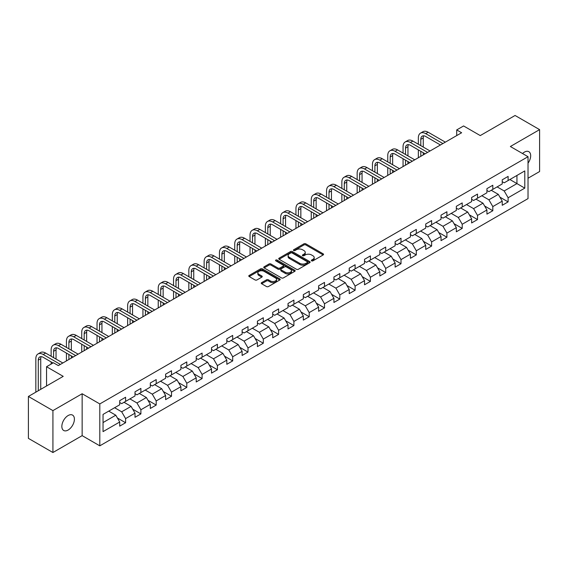 <?xml version="1.0" encoding="UTF-8"?>
<svg xmlns="http://www.w3.org/2000/svg" width="568" height="568" viewBox="0 0 568 568"><rect width="100%" height="100%" fill="white"/><g stroke="black" fill="none" stroke-linecap="round" stroke-linejoin="round"><path stroke-width="0.85" d="M311.591 260.854A0.951 0.547 0 0 0 312.94 260.854L323.164 254.947A1.363 0.788 0 0 0 323.561 254.393A1.363 0.788 0 0 0 323.164 253.839L305.84 243.835A1.363 0.788 0 0 0 303.908 243.835L293.684 249.742A0.951 0.547 0 0 0 293.4 250.126A0.951 0.547 0 0 0 293.684 250.516A0.951 0.547 0 0 0 295.026 250.516L296.354 249.75A4.359 2.513 0 0 1 302.517 249.75L303.958 250.587A4.359 2.513 0 0 1 305.236 252.362A4.359 2.513 0 0 1 303.958 254.144L302.637 254.911A0.951 0.547 0 0 0 302.353 255.295A0.951 0.547 0 0 0 302.637 255.685A0.951 0.547 0 0 0 303.979 255.685L305.307 254.925A4.359 2.513 0 0 1 311.47 254.925L312.911 255.756A4.359 2.513 0 0 1 314.189 257.531A4.359 2.513 0 0 1 312.911 259.313L311.591 260.08A0.951 0.547 0 0 0 311.307 260.464A0.951 0.547 0 0 0 311.591 260.854L311.591 260.08M68.124 430.04A8.875 5.126 120 0 0 73.925 422.216A8.875 5.126 120 0 0 72.562 415.101A8.875 5.126 120 0 0 68.124 415.542A8.875 5.126 120 0 0 62.324 423.366A8.875 5.126 120 0 0 63.687 430.48A8.875 5.126 120 0 0 68.124 430.04M528.027 163.186A8.875 5.126 120 0 0 528.836 151.677A8.875 5.126 120 0 0 524.399 152.117A8.875 5.126 120 0 0 522.524 153.523M261.649 282.63A1.363 0.788 0 0 0 261.244 283.183A1.363 0.788 0 0 0 261.649 283.744L266.506 286.549A1.363 0.788 0 0 0 268.437 286.549L279.797 279.988A1.363 0.788 0 0 0 280.194 279.435A1.363 0.788 0 0 0 279.797 278.881L262.466 268.877A1.363 0.788 0 0 0 260.542 268.877L249.182 275.43A1.363 0.788 0 0 0 248.777 275.991A1.363 0.788 0 0 0 249.182 276.545L255.053 279.932A1.363 0.788 0 0 0 256.977 279.932L261.841 277.127A1.363 0.788 0 0 0 262.238 276.573A1.363 0.788 0 0 0 261.841 276.012L258.93 274.337A3.642 2.102 0 0 1 257.858 272.846A3.642 2.102 0 0 1 260.108 270.908A3.642 2.102 0 0 1 264.077 271.362L275.487 277.951A3.642 2.102 0 0 1 276.552 279.435A3.642 2.102 0 0 1 274.301 281.38A3.642 2.102 0 0 1 270.332 280.919L268.437 279.825A1.363 0.788 0 0 0 266.506 279.825L261.649 282.63L261.649 283.744M528.027 178.224L539.6 171.543L539.6 129.632L515.077 115.481L480.258 135.582L463.587 125.954L456.722 129.916L461.628 132.749L58.312 365.6L53.413 362.767L46.548 366.729L46.548 385.984M52.923 410.614L52.923 452.519L82.147 435.649L82.147 393.745L52.923 410.614L28.4 396.457L63.218 376.357L46.548 366.729M82.147 393.745L99.805 403.933L528.027 156.704L528.027 198.608L99.805 445.837L99.805 403.933M539.6 129.632L510.369 146.508L528.027 156.704M296.446 269.26A1.363 0.788 0 0 0 298.377 269.26L309.738 262.707A1.363 0.788 0 0 0 310.135 262.146A1.363 0.788 0 0 0 309.738 261.592L292.406 251.589A1.363 0.788 0 0 0 290.482 251.589L279.122 258.149A1.363 0.788 0 0 0 278.725 258.703A1.363 0.788 0 0 0 279.122 259.256L296.446 269.26M276.183 261.06A0.951 0.547 0 0 1 277.149 261.195L294.749 271.355L283.404 277.908A1.363 0.788 0 0 1 281.479 277.908L264.148 267.904L269.012 265.114L269.012 263.985L264.148 266.79A1.363 0.788 0 0 0 263.751 267.343A1.363 0.788 0 0 0 264.148 267.904L264.148 266.79M269.012 265.114A1.363 0.788 0 0 1 270.936 265.114L270.936 263.985A1.363 0.788 0 0 0 269.012 263.985M270.936 263.985L277.965 268.039A1.363 0.788 0 0 0 279.889 268.039L283.113 266.179A1.363 0.788 0 0 0 283.517 265.625A1.363 0.788 0 0 0 283.113 265.064L275.799 260.84A0.951 0.547 0 0 1 275.523 260.449A0.951 0.547 0 0 1 276.105 259.945A0.951 0.547 0 0 1 277.149 260.066L294.764 270.233A1.363 0.788 0 0 1 295.161 270.794A1.363 0.788 0 0 1 294.764 271.348L294.764 270.233M52.923 452.519L28.4 438.368L28.4 396.457M117.406 418.005L125.599 422.734L125.599 418.602L135.014 413.163L135.014 417.302L140.899 413.902L140.899 409.769L150.314 404.331L150.314 408.463L156.2 405.069L156.2 400.937L165.615 395.498L165.615 399.631L171.5 396.237L171.5 392.097L180.915 386.666L180.915 390.798L186.801 387.397L186.801 383.265L196.216 377.834L196.216 381.966L202.101 378.565L202.101 374.433L211.516 368.994L211.516 373.133L217.402 369.732L217.402 365.6L226.817 360.162L226.817 364.294L232.702 360.9L232.702 356.768L242.117 351.329L242.117 355.461L248.003 352.068L248.003 347.928L257.418 342.497L257.418 346.629L263.303 343.235L263.303 339.096L272.718 333.664L272.718 337.797L278.604 334.396L278.604 330.264L288.019 324.825L288.019 328.964L293.904 325.563L293.904 321.431L303.319 315.993L303.319 320.125L309.205 316.731L309.205 312.599L318.62 307.16L318.62 311.292L324.505 307.899L324.505 303.766L333.92 298.328L333.92 302.46L339.806 299.066L339.806 294.927L349.221 289.495L349.221 293.628L355.106 290.227L355.106 286.094L364.528 280.656L364.528 284.795L370.407 281.394L370.407 277.262L379.829 271.824L379.829 275.956L385.707 272.562L385.707 268.43L395.129 262.991L395.129 267.123L401.008 263.729L401.008 259.597L410.43 254.159L410.43 258.291L416.308 254.897L416.308 250.758L425.73 245.326L425.73 249.459L431.609 246.058L431.609 241.925L441.031 236.487L441.031 240.626L446.917 237.225L446.917 233.093L456.331 227.654L456.331 231.794L462.217 228.393L462.217 224.261L471.632 218.822L471.632 222.954L477.518 219.56L477.518 215.428L486.932 209.99L486.932 214.122L492.818 210.728L492.818 206.589L502.233 201.157L502.233 205.289L508.119 201.888L508.119 197.756L524.789 188.129L524.789 170.918L516.944 175.448L516.944 183.599L524.789 188.129M125.599 422.734L119.713 426.135L119.713 422.003L103.042 431.623L103.042 414.413L119.713 404.785L119.713 400.653L125.599 397.252L125.599 401.384L135.014 395.953L135.014 391.821L140.899 388.42L140.899 392.552L150.314 387.12L150.314 382.981L156.2 379.587L156.2 383.72L165.615 378.281L165.615 374.149L171.5 370.755L171.5 374.887L180.915 369.449L180.915 365.316L186.801 361.915L186.801 366.055L196.216 360.616L196.216 356.484L202.101 353.083L202.101 357.215L211.516 351.784L211.516 347.651L217.402 344.251L217.402 348.383L226.817 342.951L226.817 338.812L232.702 335.418L232.702 339.55L242.117 334.112L242.117 329.98L248.003 326.586L248.003 330.718L257.418 325.279L257.418 321.147L263.303 317.746L263.303 321.886L272.718 316.447L272.718 312.315L278.604 308.914L278.604 313.046L288.019 307.615L288.019 303.482L293.904 300.081L293.904 304.214L303.319 298.782L303.319 294.643L309.205 291.249L309.205 295.381L318.62 289.943L318.62 285.81L324.505 282.417L324.505 286.549L333.92 281.11L333.92 276.978L339.806 273.577L339.806 277.716L349.221 272.278L349.221 268.146L355.106 264.745L355.106 268.877L364.528 263.445L364.528 259.313L370.407 255.912L370.407 260.045L379.829 254.613L379.829 250.474L385.707 247.08L385.707 251.212L395.129 245.774L395.129 241.641L401.008 238.248L401.008 242.38L410.43 236.941L410.43 232.809L416.308 229.408L416.308 233.547L425.73 228.109L425.73 223.977L431.609 220.576L431.609 224.715L441.031 219.276L441.031 215.144L446.917 211.743L446.917 215.875L456.331 210.444L456.331 206.305L462.217 202.911L462.217 207.043L471.632 201.604L471.632 197.472L477.518 194.079L477.518 198.211L486.932 192.772L486.932 188.64L492.818 185.246L492.818 189.378L502.233 183.94L502.233 179.808L508.119 176.407L508.119 180.546L524.789 170.918M124.03 402.293L131.094 406.368L121.673 411.807L114.615 407.732M119.713 402.52L121.673 403.649L125.599 401.384M121.673 411.807L125.599 418.602M131.094 406.368L135.014 413.163M139.33 393.461L146.395 397.536L136.973 402.975L129.916 398.892M135.014 393.688L136.973 394.817L140.899 392.552M136.973 402.975L140.899 409.769M146.395 397.536L150.314 404.331M154.631 384.628L161.695 388.704L152.274 394.142L145.216 390.06M150.314 384.855L152.274 385.984L156.2 383.72M152.274 394.142L156.2 400.937M161.695 388.704L165.615 395.498M169.931 375.789L176.996 379.871L167.574 385.303L160.517 381.227M165.615 376.016L167.574 377.152L171.5 374.887M167.574 385.303L171.5 392.097M176.996 379.871L180.915 386.666M185.232 366.956L192.296 371.039L182.875 376.47L175.817 372.395M180.915 367.184L182.875 368.32L186.801 366.055M182.875 376.47L186.801 383.265M192.296 371.039L196.216 377.834M200.532 358.124L207.597 362.199L198.182 367.638L191.118 363.563M196.216 358.351L198.182 359.48L202.101 357.215M198.182 367.638L202.101 374.433M207.597 362.199L211.516 368.994M215.833 349.292L222.897 353.367L213.483 358.806L206.418 354.73M211.516 349.519L213.483 350.648L217.402 348.383M213.483 358.806L217.402 365.6M222.897 353.367L226.817 360.162M231.133 340.459L238.198 344.535L228.783 349.973L221.719 345.891M226.817 340.686L228.783 341.815L232.702 339.55M228.783 349.973L232.702 356.768M238.198 344.535L242.117 351.329M246.434 331.62L253.498 335.702L244.084 341.134L237.019 337.058M242.117 331.847L244.084 332.983L248.003 330.718M244.084 341.134L248.003 347.928M253.498 335.702L257.418 342.497M261.734 322.787L268.799 326.87L259.384 332.301L252.32 328.226M257.418 323.014L259.384 324.15L263.303 321.886M259.384 332.301L263.303 339.096M268.799 326.87L272.718 333.664M277.035 313.955L284.099 318.03L274.685 323.469L267.62 319.394M272.718 314.182L274.685 315.311L278.604 313.046M274.685 323.469L278.604 330.264M284.099 318.03L288.019 324.825M292.335 305.123L299.4 309.198L289.985 314.636L282.921 310.561M288.019 305.35L289.985 306.479L293.904 304.214M289.985 314.636L293.904 321.431M299.4 309.198L303.319 315.993M307.636 296.29L314.7 300.365L305.286 305.804L298.221 301.722M303.319 296.517L305.286 297.646L309.205 295.381M305.286 305.804L309.205 312.599M314.7 300.365L318.62 307.16M322.936 287.458L330.001 291.533L320.586 296.965L313.522 292.889M318.62 287.678L320.586 288.814L324.505 286.549M320.586 296.965L324.505 303.766M330.001 291.533L333.92 298.328M338.237 278.618L345.301 282.701L335.887 288.132L328.822 284.057M333.92 278.845L335.887 279.981L339.806 277.716M335.887 288.132L339.806 294.927M345.301 282.701L349.221 289.495M353.537 269.786L360.602 273.861L351.187 279.3L344.123 275.224M349.221 270.013L351.187 271.149L355.106 268.877M351.187 279.3L355.106 286.094M360.602 273.861L364.528 280.656M368.838 260.953L375.902 265.029L366.488 270.467L359.423 266.392M364.528 261.181L366.488 262.309L370.407 260.045M366.488 270.467L370.407 277.262M375.902 265.029L379.829 271.824M384.138 252.121L391.203 256.196L381.788 261.635L374.724 257.553M379.829 252.348L381.788 253.477L385.707 251.212M381.788 261.635L385.707 268.43M391.203 256.196L395.129 262.991M399.439 243.289L406.503 247.364L397.089 252.796L390.024 248.72M395.129 243.509L397.089 244.645L401.008 242.38M397.089 252.796L401.008 259.597M406.503 247.364L410.43 254.159M414.739 234.449L421.804 238.532L412.389 243.963L405.325 239.888M410.43 234.676L412.389 235.812L416.308 233.547M412.389 243.963L416.308 250.758M421.804 238.532L425.73 245.326M430.04 225.617L437.104 229.692L427.69 235.131L420.625 231.055M425.73 225.844L427.69 226.98L431.609 224.715M427.69 235.131L431.609 241.925M437.104 229.692L441.031 236.487M445.34 216.784L452.405 220.86L442.99 226.298L435.926 222.223M441.031 217.011L442.99 218.14L446.917 215.875M442.99 226.298L446.917 233.093M452.405 220.86L456.331 227.654M460.641 207.952L467.705 212.027L458.291 217.466L451.226 213.383M456.331 208.179L458.291 209.308L462.217 207.043M458.291 217.466L462.217 224.261M467.705 212.027L471.632 218.822M475.948 199.119L483.006 203.195L473.591 208.626L466.527 204.551M471.632 199.34L473.591 200.476L477.518 198.211M473.591 208.626L477.518 215.428M483.006 203.195L486.932 209.99M491.249 190.28L498.306 194.362L488.892 199.794L481.827 195.719M486.932 190.507L488.892 191.643L492.818 189.378M488.892 199.794L492.818 206.589M498.306 194.362L502.233 201.157M509.879 179.523L516.944 183.599L504.192 190.962L497.128 186.886M502.233 181.675L504.192 182.811L508.119 180.546M504.192 190.962L508.119 197.756M82.147 435.649L99.805 445.837M456.722 129.916L456.722 135.582M103.042 422.564L115.794 415.201L108.729 411.125M115.794 415.201L119.713 422.003M499.925 197.16L508.119 201.888M484.625 205.999L492.818 210.728M469.324 214.832L477.518 219.56M454.024 223.664L462.217 228.393M438.723 232.497L446.917 237.225M423.423 241.329L431.609 246.058M408.122 250.168L416.308 254.897M392.822 259.001L401.008 263.729M377.521 267.833L385.707 272.562M362.221 276.666L370.407 281.394M346.92 285.498L355.106 290.227M331.62 294.338L339.806 299.066M316.319 303.17L324.505 307.899M301.019 312.002L309.205 316.731M285.718 320.835L293.904 325.563M270.418 329.667L278.604 334.396M255.117 338.507L263.303 343.235M239.817 347.339L248.003 352.068M224.516 356.171L232.702 360.9M209.216 365.004L217.402 369.732M193.915 373.836L202.101 378.565M178.615 382.676L186.801 387.397M163.314 391.508L171.5 396.237M148.014 400.341L156.2 405.069M132.706 409.173L140.899 413.902M311.967 260.989L312.911 260.449A4.359 2.513 0 0 0 314.189 258.667L314.189 257.531M305.236 252.362L305.236 253.498A4.359 2.513 0 0 1 303.958 255.273L303.014 255.82M323.164 253.839L323.164 254.947L305.84 244.964A1.363 0.788 0 0 0 303.908 244.964L294.061 250.651M309.716 262.714L292.406 252.717A1.363 0.788 0 0 0 290.482 252.717L279.136 259.271L279.122 258.149M307.331 262.537A0.951 0.547 0 0 0 307.607 262.146A0.951 0.547 0 0 0 307.331 261.756L292.115 252.98A0.951 0.547 0 0 0 290.766 252.98L289.375 253.782A4.359 2.513 0 0 0 288.097 255.564A4.359 2.513 0 0 0 289.375 257.339L299.769 263.346A4.359 2.513 0 0 0 305.932 263.346L307.331 262.537L307.331 263.673A0.951 0.547 0 0 0 307.607 263.282L307.607 262.146M288.097 255.564L288.097 256.693A4.359 2.513 0 0 0 289.375 258.476L289.375 257.339M307.331 263.673L305.932 264.475A4.359 2.513 0 0 1 299.769 264.475L289.375 258.476M270.936 265.114L277.965 269.175A1.363 0.788 0 0 0 279.889 269.175L283.113 267.308A1.363 0.788 0 0 0 283.517 266.754L283.517 265.625M285.257 272.249A3.642 2.102 0 0 0 289.226 272.704A3.642 2.102 0 0 0 291.476 270.766A3.642 2.102 0 0 0 290.411 269.275L286.386 266.953A1.363 0.788 0 0 0 284.461 266.953L281.238 268.82A1.363 0.788 0 0 0 280.841 269.374A1.363 0.788 0 0 0 281.238 269.928L285.257 272.249L285.257 273.385A3.642 2.102 0 0 0 289.226 273.84A3.642 2.102 0 0 0 291.476 271.894L291.476 270.766M280.841 269.374L280.841 270.503A1.363 0.788 0 0 0 281.238 271.064L281.238 269.928M285.257 273.385L281.238 271.064M276.552 279.435L276.552 280.564A3.642 2.102 0 0 1 274.301 282.509A3.642 2.102 0 0 1 270.332 282.055L268.437 280.954A1.363 0.788 0 0 0 266.506 280.954L261.663 283.751M257.858 272.846L257.858 273.982A3.642 2.102 0 0 0 258.93 275.466L258.93 274.337M261.82 277.141L258.93 275.466M279.776 280.003L262.466 270.006A1.363 0.788 0 0 0 260.542 270.006L249.196 276.552M418.353 144.237L418.353 137.889A10.402 6.007 60 0 1 420.505 133.132L422.961 131.712A10.402 6.007 60 0 1 428.158 132.23L445.34 142.149M420.505 133.132A10.402 6.007 60 0 1 425.709 133.643L442.891 143.562M440.441 144.982L425.709 136.476A6.937 4.004 -120 0 0 422.237 136.135A6.937 4.004 -120 0 0 420.803 139.309L420.803 145.649M423.692 135.816A6.937 4.004 -120 0 0 423.259 137.889L423.259 147.062M420.803 151.315L420.803 156.321M423.259 152.728L423.259 154.901M418.353 157.734L418.353 149.895M403.053 153.069L403.053 146.729A10.402 6.007 60 0 1 405.204 141.964L407.661 140.544A10.402 6.007 60 0 1 412.858 141.063L430.04 150.981M405.204 141.964A10.402 6.007 60 0 1 410.408 142.476L427.59 152.401M425.141 153.814L410.408 145.309A6.937 4.004 -120 0 0 406.936 144.968A6.937 4.004 -120 0 0 405.502 148.142L405.502 154.482M408.392 144.648A6.937 4.004 -120 0 0 407.952 146.729L407.952 155.902M405.502 160.148L405.502 165.153M407.952 161.56L407.952 163.733M403.053 166.566L403.053 158.728M387.752 161.901L387.752 155.561A10.402 6.007 60 0 1 389.904 150.797L392.36 149.384A10.402 6.007 60 0 1 397.557 149.895L414.739 159.814M389.904 150.797A10.402 6.007 60 0 1 395.108 151.315L412.29 161.234M409.84 162.647L395.108 154.141A6.937 4.004 -120 0 0 391.636 153.8A6.937 4.004 -120 0 0 390.202 156.974L390.202 163.314M393.091 153.481A6.937 4.004 -120 0 0 392.651 155.561L392.651 164.734M390.202 168.98L390.202 173.986M392.651 170.393L392.651 172.573M387.752 175.398L387.752 167.567M372.452 170.734L372.452 164.393A10.402 6.007 60 0 1 374.603 159.629L377.06 158.216A10.402 6.007 60 0 1 382.257 158.728L399.439 168.653M374.603 159.629A10.402 6.007 60 0 1 379.807 160.148L396.989 170.066M394.54 171.479L379.807 162.981A6.937 4.004 -120 0 0 376.335 162.633A6.937 4.004 -120 0 0 374.901 165.806L374.901 172.154M377.791 162.313A6.937 4.004 -120 0 0 377.351 164.393L377.351 173.567M374.901 177.812L374.901 182.818M377.351 179.232L377.351 181.405M372.452 184.238L372.452 176.399M357.151 179.566L357.151 173.226A10.402 6.007 60 0 1 359.303 168.462L361.759 167.049A10.402 6.007 60 0 1 366.956 167.567L384.138 177.486M359.303 168.462A10.402 6.007 60 0 1 364.507 168.98L381.689 178.899M379.239 180.319L364.507 171.813A6.937 4.004 -120 0 0 361.035 171.465A6.937 4.004 -120 0 0 359.601 174.646L359.601 180.986M362.49 171.145A6.937 4.004 -120 0 0 362.05 173.226L362.05 182.399M359.601 186.645L359.601 191.65M362.05 188.065L362.05 190.237M357.151 193.07L357.151 185.232M341.851 188.406L341.851 182.058A10.402 6.007 60 0 1 344.002 177.301L346.452 175.881A10.402 6.007 60 0 1 351.656 176.399L368.838 186.318M344.002 177.301A10.402 6.007 60 0 1 349.206 177.812L366.388 187.731M363.939 189.151L349.206 180.645A6.937 4.004 -120 0 0 345.734 180.304A6.937 4.004 -120 0 0 344.3 183.478L344.3 189.819M347.19 179.978A6.937 4.004 -120 0 0 346.75 182.058L346.75 191.231M344.3 195.484L344.3 200.49M346.75 196.897L346.75 199.07M341.851 201.903L341.851 194.064M326.55 197.238L326.55 190.898A10.402 6.007 60 0 1 328.702 186.134L331.151 184.714A10.402 6.007 60 0 1 336.355 185.232L353.537 195.151M328.702 186.134A10.402 6.007 60 0 1 333.906 186.645L351.088 196.571M348.638 197.983L333.906 189.478A6.937 4.004 -120 0 0 330.434 189.137A6.937 4.004 -120 0 0 329 192.311L329 198.651M331.889 188.817A6.937 4.004 -120 0 0 331.449 190.898L331.449 200.071M329 204.317L329 209.322M331.449 205.73L331.449 207.902M326.55 210.735L326.55 202.897M311.25 206.07L311.25 199.73A10.402 6.007 60 0 1 313.401 194.966L315.851 193.553A10.402 6.007 60 0 1 321.055 194.064L338.237 203.983M313.401 194.966A10.402 6.007 60 0 1 318.605 195.484L335.787 205.403M333.338 206.816L318.605 198.31A6.937 4.004 -120 0 0 315.134 197.969A6.937 4.004 -120 0 0 313.699 201.143L313.699 207.483M316.582 197.65A6.937 4.004 -120 0 0 316.149 199.73L316.149 208.903M313.699 213.149L313.699 218.155M316.149 214.562L316.149 216.742M311.25 219.567L311.25 211.736M295.949 214.903L295.949 208.562A10.402 6.007 60 0 1 298.101 203.798L300.55 202.386A10.402 6.007 60 0 1 305.754 202.897L322.936 212.822M298.101 203.798A10.402 6.007 60 0 1 303.305 204.317L320.487 214.235M318.037 215.648L303.305 207.142A6.937 4.004 -120 0 0 299.833 206.802A6.937 4.004 -120 0 0 298.399 209.975L298.399 216.323M301.281 206.482A6.937 4.004 -120 0 0 300.848 208.562L300.848 217.736M298.399 221.981L298.399 226.987M300.848 223.394L300.848 225.574M295.949 228.407L295.949 220.569M280.649 223.735L280.649 217.395A10.402 6.007 60 0 1 282.8 212.631L285.25 211.218A10.402 6.007 60 0 1 290.454 211.736L307.636 221.655M282.8 212.631A10.402 6.007 60 0 1 288.004 213.149L305.186 223.068M302.737 224.488L288.004 215.982A6.937 4.004 -120 0 0 284.532 215.634A6.937 4.004 -120 0 0 283.098 218.808L283.098 225.155M285.981 215.315A6.937 4.004 -120 0 0 285.548 217.395L285.548 226.568M283.098 230.814L283.098 235.819M285.548 232.234L285.548 234.406M280.649 237.239L280.649 229.401M265.348 232.575L265.348 226.227A10.402 6.007 60 0 1 267.5 221.47L269.949 220.05A10.402 6.007 60 0 1 275.153 220.569L292.335 230.487M267.5 221.47A10.402 6.007 60 0 1 272.704 221.981L289.886 231.9M287.429 233.32L272.704 224.814A6.937 4.004 -120 0 0 269.232 224.474A6.937 4.004 -120 0 0 267.798 227.647L267.798 233.988M270.68 224.147A6.937 4.004 -120 0 0 270.247 226.227L270.247 235.4M267.798 239.646L267.798 244.659M270.247 241.066L270.247 243.239M265.348 246.072L265.348 238.233M250.041 241.407L250.041 235.06A10.402 6.007 60 0 1 252.199 230.303L254.649 228.883A10.402 6.007 60 0 1 259.853 229.401L277.035 239.32M252.199 230.303A10.402 6.007 60 0 1 257.403 230.814L274.585 240.74M272.129 242.153L257.403 233.647A6.937 4.004 -120 0 0 253.931 233.306A6.937 4.004 -120 0 0 252.497 236.48L252.497 242.82M255.38 232.986A6.937 4.004 -120 0 0 254.947 235.06L254.947 244.24M252.497 248.486L252.497 253.491M254.947 249.899L254.947 252.071M250.041 254.904L250.041 247.066M234.74 250.239L234.74 243.899A10.402 6.007 60 0 1 236.899 239.135L239.348 237.722A10.402 6.007 60 0 1 244.552 238.233L261.734 248.152M236.899 239.135A10.402 6.007 60 0 1 242.103 239.646L259.285 249.572M256.828 250.985L242.103 242.479A6.937 4.004 -120 0 0 238.631 242.138A6.937 4.004 -120 0 0 237.197 245.312L237.197 251.652M240.079 241.819A6.937 4.004 -120 0 0 239.646 243.899L239.646 253.072M237.197 257.318L237.197 262.324M239.646 258.731L239.646 260.911M234.74 263.737L234.74 255.898M219.44 259.072L219.44 252.732A10.402 6.007 60 0 1 221.598 247.968L224.048 246.555A10.402 6.007 60 0 1 229.252 247.066L246.434 256.992M221.598 247.968A10.402 6.007 60 0 1 226.802 248.486L243.984 258.404M241.528 259.817L226.802 251.312A6.937 4.004 -120 0 0 223.331 250.971A6.937 4.004 -120 0 0 221.896 254.144L221.896 260.492M224.779 250.651A6.937 4.004 -120 0 0 224.346 252.732L224.346 261.905M221.896 266.151L221.896 271.156M224.346 267.563L224.346 269.743M219.44 272.569L219.44 264.738M204.139 267.904L204.139 261.564A10.402 6.007 60 0 1 206.298 256.8L208.747 255.387A10.402 6.007 60 0 1 213.951 255.898L231.133 265.824M206.298 256.8A10.402 6.007 60 0 1 211.495 257.318L228.684 267.237M226.227 268.657L211.495 260.151A6.937 4.004 -120 0 0 208.03 259.803A6.937 4.004 -120 0 0 206.596 262.977L206.596 269.324M209.478 259.484A6.937 4.004 -120 0 0 209.045 261.564L209.045 270.737M206.596 274.983L206.596 279.988M209.045 276.403L209.045 278.576M204.139 281.409L204.139 273.57M188.839 276.744L188.839 270.396A10.402 6.007 60 0 1 190.997 265.632L193.447 264.219A10.402 6.007 60 0 1 198.651 264.738L215.833 274.656M190.997 265.632A10.402 6.007 60 0 1 196.194 266.151L213.383 276.069M210.927 277.489L196.194 268.983A6.937 4.004 -120 0 0 192.729 268.636A6.937 4.004 -120 0 0 191.295 271.816L191.295 278.157M194.178 268.316A6.937 4.004 -120 0 0 193.745 270.396L193.745 279.57M191.295 283.815L191.295 288.821M193.745 285.235L193.745 287.408M188.839 290.241L188.839 282.402M173.538 285.576L173.538 279.229A10.402 6.007 60 0 1 175.697 274.472L178.146 273.052A10.402 6.007 60 0 1 183.35 273.57L200.532 283.489M175.697 274.472A10.402 6.007 60 0 1 180.894 274.983L198.083 284.909M195.626 286.322L180.894 277.816A6.937 4.004 -120 0 0 177.429 277.475A6.937 4.004 -120 0 0 175.995 280.649L175.995 286.989M178.877 277.156A6.937 4.004 -120 0 0 178.444 279.229L178.444 288.402M175.995 292.655L175.995 297.66M178.444 294.068L178.444 296.24M173.538 299.073L173.538 291.235M158.238 294.409L158.238 288.068A10.402 6.007 60 0 1 160.396 283.304L162.846 281.884A10.402 6.007 60 0 1 168.05 282.402L185.232 292.321M160.396 283.304A10.402 6.007 60 0 1 165.593 283.815L182.782 293.741M180.326 295.154L165.593 286.648A6.937 4.004 -120 0 0 162.128 286.308A6.937 4.004 -120 0 0 160.694 289.481L160.694 295.821M163.577 285.988A6.937 4.004 -120 0 0 163.144 288.068L163.144 297.241M160.694 301.487L160.694 306.493M163.144 302.9L163.144 305.073M158.238 307.906L158.238 300.067M142.937 303.241L142.937 296.901A10.402 6.007 60 0 1 145.096 292.137L147.545 290.724A10.402 6.007 60 0 1 152.749 291.235L169.931 301.161M145.096 292.137A10.402 6.007 60 0 1 150.293 292.655L167.482 302.574M165.025 303.986L150.293 295.481A6.937 4.004 -120 0 0 146.828 295.14A6.937 4.004 -120 0 0 145.394 298.314L145.394 304.654M148.276 294.82A6.937 4.004 -120 0 0 147.843 296.901L147.843 306.074M145.394 310.32L145.394 315.325M147.843 311.733L147.843 313.912M142.937 316.738L142.937 308.907M127.637 312.073L127.637 305.733A10.402 6.007 60 0 1 129.795 300.969L132.245 299.556A10.402 6.007 60 0 1 137.449 300.067L154.631 309.993M129.795 300.969A10.402 6.007 60 0 1 134.992 301.487L152.181 311.406M149.725 312.826L134.992 304.32A6.937 4.004 -120 0 0 131.528 303.972A6.937 4.004 -120 0 0 130.093 307.146L130.093 313.493M132.976 303.653A6.937 4.004 -120 0 0 132.543 305.733L132.543 314.906M130.093 319.152L130.093 324.158M132.543 320.572L132.543 322.745M127.637 325.578L127.637 317.739M112.336 320.906L112.336 314.565A10.402 6.007 60 0 1 114.495 309.801L116.944 308.389A10.402 6.007 60 0 1 122.148 308.907L139.33 318.825M114.495 309.801A10.402 6.007 60 0 1 119.692 310.32L136.881 320.238M134.424 321.658L119.692 313.153A6.937 4.004 -120 0 0 116.227 312.805A6.937 4.004 -120 0 0 114.793 315.986L114.793 322.326M117.675 312.485A6.937 4.004 -120 0 0 117.242 314.565L117.242 323.739M114.793 327.984L114.793 332.99M117.242 329.404L117.242 331.577M112.336 334.41L112.336 326.572M97.036 329.745L97.036 323.398A10.402 6.007 60 0 1 99.194 318.641L101.644 317.221A10.402 6.007 60 0 1 106.848 317.739L124.03 327.658M99.194 318.641A10.402 6.007 60 0 1 104.391 319.152L121.58 329.078M119.124 330.491L104.391 321.985A6.937 4.004 -120 0 0 100.927 321.644A6.937 4.004 -120 0 0 99.492 324.818L99.492 331.158M102.375 321.325A6.937 4.004 -120 0 0 101.942 323.398L101.942 332.571M99.492 336.824L99.492 341.829M101.942 338.237L101.942 340.409M97.036 343.242L97.036 335.404M81.735 338.578L81.735 332.237A10.402 6.007 60 0 1 83.894 327.473L86.343 326.053A10.402 6.007 60 0 1 91.547 326.572L108.729 336.49M83.894 327.473A10.402 6.007 60 0 1 89.091 327.984L106.28 337.91M103.823 339.323L89.091 330.817A6.937 4.004 -120 0 0 85.626 330.477A6.937 4.004 -120 0 0 84.192 333.65L84.192 339.991M87.074 330.157A6.937 4.004 -120 0 0 86.641 332.237L86.641 341.411M84.192 345.656L84.192 350.662M86.641 347.069L86.641 349.242M81.735 352.075L81.735 344.236M66.435 347.41L66.435 341.07A10.402 6.007 60 0 1 68.593 336.306L71.043 334.893A10.402 6.007 60 0 1 76.247 335.404L93.429 345.33M68.593 336.306A10.402 6.007 60 0 1 73.79 336.824L90.972 346.743M88.523 348.156L73.79 339.65A6.937 4.004 -120 0 0 70.325 339.309A6.937 4.004 -120 0 0 68.891 342.483L68.891 348.823M71.774 338.989A6.937 4.004 -120 0 0 71.341 341.07L71.341 350.243M68.891 354.489L68.891 359.494M71.341 355.902L71.341 358.081M66.435 360.907L66.435 353.076M51.134 356.243L51.134 349.902A10.402 6.007 60 0 1 53.293 345.138L55.742 343.725A10.402 6.007 60 0 1 60.946 344.236L78.128 354.162M53.293 345.138A10.402 6.007 60 0 1 58.49 345.656L75.672 355.575M73.222 356.995L58.49 348.489A6.937 4.004 -120 0 0 55.025 348.141A6.937 4.004 -120 0 0 53.591 351.315L53.591 357.662M56.473 347.822A6.937 4.004 -120 0 0 56.04 349.902L56.04 359.075M51.134 364.081L51.134 361.908M35.834 392.168L35.834 358.735A10.402 6.007 60 0 1 37.992 353.971L40.442 352.558A10.402 6.007 60 0 1 45.646 353.076L62.828 362.995M37.992 353.971A10.402 6.007 60 0 1 43.189 354.489L60.371 364.407M53.016 362.995L43.189 357.322A6.937 4.004 -120 0 0 39.724 356.974A6.937 4.004 -120 0 0 38.283 360.155L38.283 390.756M41.173 356.654A6.937 4.004 -120 0 0 40.74 358.735L40.74 389.336M312.911 260.449L312.911 259.313M302.637 255.685L302.637 254.911M303.958 255.273L303.958 254.144M293.684 250.516L293.684 249.742M303.908 244.964L303.908 243.835M305.84 244.964L305.84 243.835M290.482 252.717L290.482 251.589M292.406 252.717L292.406 251.589M309.738 262.707L309.738 261.592M299.769 264.475L299.769 263.346M305.932 264.475L305.932 263.346M277.965 269.175L277.965 268.039M279.889 269.175L279.889 268.039M283.113 267.308L283.113 266.179M277.149 261.195L277.149 260.066M266.506 280.954L266.506 279.825M268.437 280.954L268.437 279.825M270.332 282.055L270.332 280.919M261.841 277.127L261.841 276.012M249.182 276.545L249.182 275.43M260.542 270.006L260.542 268.877M262.466 270.006L262.466 268.877M279.797 279.988L279.797 278.881M428.158 132.23L425.709 133.643M423.259 137.889L420.803 139.309M412.858 141.063L410.408 142.476M407.952 146.729L405.502 148.142M397.557 149.895L395.108 151.315M392.651 155.561L390.202 156.974M382.257 158.728L379.807 160.148M377.351 164.393L374.901 165.806M366.956 167.567L364.507 168.98M362.05 173.226L359.601 174.646M351.656 176.399L349.206 177.812M346.75 182.058L344.3 183.478M336.355 185.232L333.906 186.645M331.449 190.898L329 192.311M321.055 194.064L318.605 195.484M316.149 199.73L313.699 201.143M305.754 202.897L303.305 204.317M300.848 208.562L298.399 209.975M290.454 211.736L288.004 213.149M285.548 217.395L283.098 218.808M275.153 220.569L272.704 221.981M270.247 226.227L267.798 227.647M259.853 229.401L257.403 230.814M254.947 235.06L252.497 236.48M244.552 238.233L242.103 239.646M239.646 243.899L237.197 245.312M229.252 247.066L226.802 248.486M224.346 252.732L221.896 254.144M213.951 255.898L211.495 257.318M209.045 261.564L206.596 262.977M198.651 264.738L196.194 266.151M193.745 270.396L191.295 271.816M183.35 273.57L180.894 274.983M178.444 279.229L175.995 280.649M168.05 282.402L165.593 283.815M163.144 288.068L160.694 289.481M152.749 291.235L150.293 292.655M147.843 296.901L145.394 298.314M137.449 300.067L134.992 301.487M132.543 305.733L130.093 307.146M122.148 308.907L119.692 310.32M117.242 314.565L114.793 315.986M106.848 317.739L104.391 319.152M101.942 323.398L99.492 324.818M91.547 326.572L89.091 327.984M86.641 332.237L84.192 333.65M76.247 335.404L73.79 336.824M71.341 341.07L68.891 342.483M60.946 344.236L58.49 345.656M56.04 349.902L53.591 351.315M45.646 353.076L43.189 354.489M40.74 358.735L38.283 360.155"/></g></svg>
